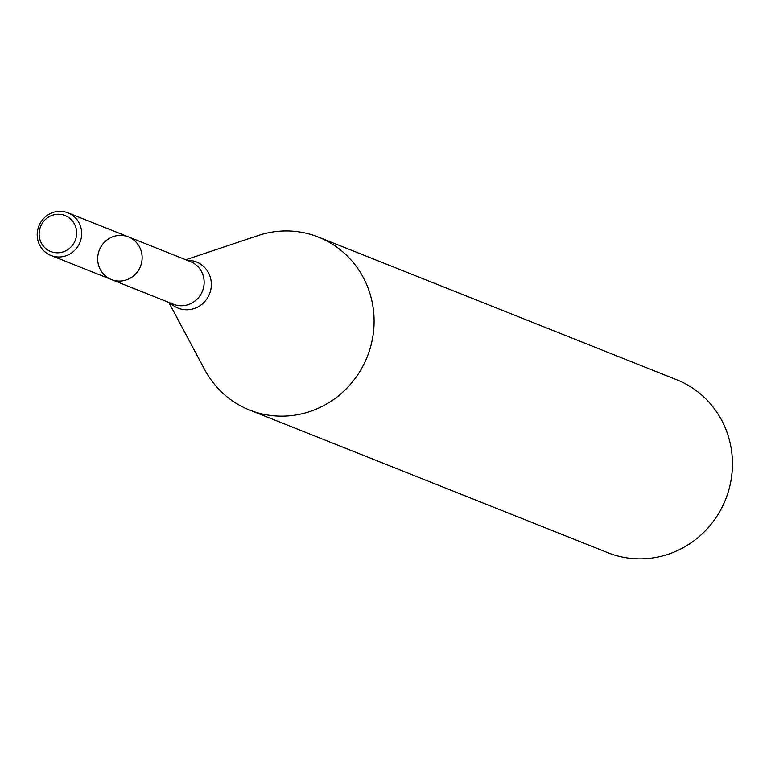 <?xml version="1.0" encoding="UTF-8"?>
<svg xmlns="http://www.w3.org/2000/svg" width="771" height="771" viewBox="0 0 771 771"><rect width="100%" height="100%" fill="white"/><g stroke="black" fill="none" stroke-linecap="round" stroke-linejoin="round"><path stroke-width="1.16" d="M126.54 236.244A22.957 22.108 -68.3 0 0 99.006 250.989A22.957 22.108 -68.3 0 0 111.419 279.545A22.957 22.108 -68.3 0 0 140.457 266.4A22.957 22.108 -68.3 0 0 128.4 236.89A22.957 22.108 -68.3 0 0 126.54 236.244M168.83 302.405L204.681 369.646A93.069 89.648 -68.3 0 0 249.544 410.018A93.069 89.648 -68.3 0 0 367.256 356.713A93.069 89.648 -68.3 0 0 318.413 237.083A93.069 89.648 -68.3 0 0 310.867 234.48A93.069 89.648 -68.3 0 0 258.073 235.56L185.811 259.75M249.544 410.018L607.895 552.72A93.069 89.648 -68.3 0 0 725.617 499.415A93.069 89.648 -68.3 0 0 676.765 379.785L318.413 237.083M63.501 214.984A19.371 18.658 -68.3 0 0 39.591 238.229A19.371 18.658 -68.3 0 0 70.604 247.366A19.371 18.658 -68.3 0 0 63.501 214.984M66.084 212.17A22.957 22.108 -68.3 0 0 38.55 226.915A22.957 22.108 -68.3 0 0 50.953 255.471A22.957 22.108 -68.3 0 0 79.991 242.325A22.957 22.108 -68.3 0 0 67.944 212.815A22.957 22.108 -68.3 0 0 66.084 212.17M128.4 236.89L190.408 261.581A22.957 22.108 -68.3 0 1 202.465 291.091A22.957 22.108 -68.3 0 1 173.427 304.237L111.419 279.545A22.957 22.108 -68.3 0 0 140.457 266.4A22.957 22.108 -68.3 0 0 128.4 236.89L67.944 212.815M170.314 303.003A24.845 23.93 -68.3 0 0 207.891 297.288A24.845 23.93 -68.3 0 0 194.475 261.282A24.845 23.93 -68.3 0 0 187.295 260.338M111.419 279.545L50.953 255.471"/></g></svg>
